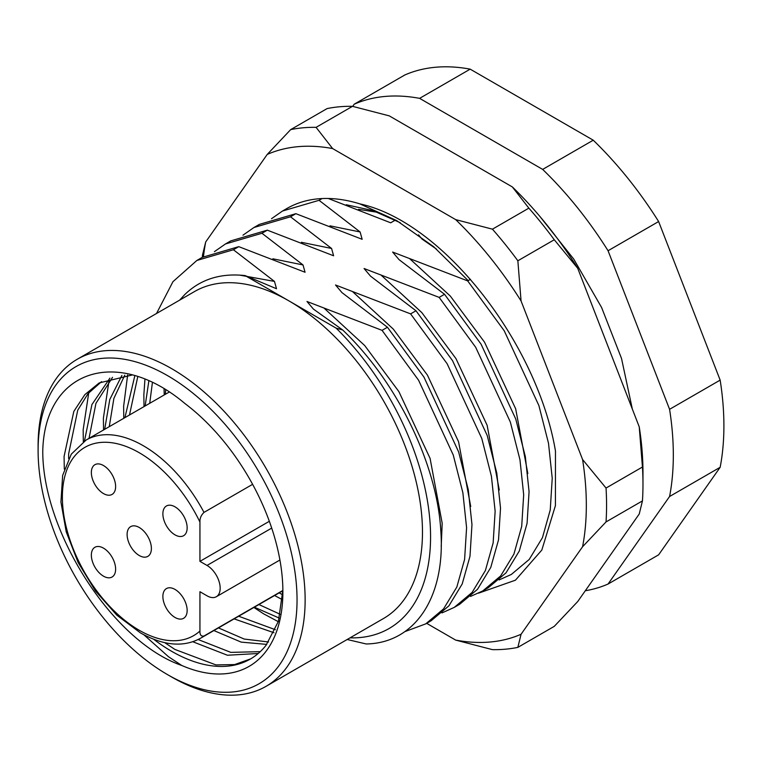 <?xml version="1.0" encoding="UTF-8"?>
<svg xmlns="http://www.w3.org/2000/svg" width="762" height="762" viewBox="0 0 762 762"><rect width="100%" height="100%" fill="white"/><g stroke="black" fill="none" stroke-linecap="round" stroke-linejoin="round"><path stroke-width="1.14" d="M167.573 674.656A183.099 105.718 -120 0 0 297.047 599.904A183.099 105.718 -120 0 0 167.573 375.647A183.099 105.718 -120 0 0 38.1 450.399A183.099 105.718 -120 0 0 167.573 674.646L171.621 676.989A188.824 109.014 60 0 1 171.612 676.989L167.573 674.646A183.099 105.718 -120 0 0 167.573 674.656M38.1 450.399L38.1 445.722A188.824 109.014 60 0 1 77.21 359.283A188.824 109.014 60 0 1 171.621 368.637A188.824 109.014 60 0 1 294.97 535.029A188.824 109.014 60 0 1 266.033 686.343A188.824 109.014 60 0 1 171.621 676.989M132.283 374.971L99.203 382.924L84.868 394.621L73.819 411.413L64.084 456.419L64.294 469.135M250.66 658.873L234.629 664.578L215.941 664.912L174.869 649.414L164.744 642.661M68.628 458.638L68.666 453.771L77.743 410.175L88.068 393.583L101.527 381.657M153.762 639.318A157.353 90.849 -120 0 0 171.621 651.291A157.353 90.849 -120 0 0 250.298 659.082A157.353 90.849 -120 0 0 266.1 645.214L278.406 621.306L282.873 589.94M89.03 438.35L95.945 403.355L112.519 377.342M109.919 378.133L91.926 404.555L84.449 441.046M109.261 426.672L113.89 398.402L124.758 375.18M121.872 375.466L109.795 399.478L104.68 429.32M129.492 414.995L137.77 376.638M134.836 375.704L124.911 417.633M149.723 403.317L152.4 382.61M148.847 380.962L145.142 405.955M165.659 389.858L165.373 394.278M260.252 651.653L230.838 652.377L198.149 639.537M192.815 641.747L227.438 655.244L258.204 653.491M268.557 641.985L244.211 639.051L218.465 627.907M213.884 630.555L241.192 642.118L266.757 644.395M275.358 629.707L238.696 616.229M234.115 618.877L273.977 632.736M280.235 614.305L258.928 604.552M254.346 607.19L279.311 618.106M282.731 594.865L279.149 592.874M274.577 595.513L282.416 599.694M349.996 637.861A200.263 115.624 -120 0 0 430.368 528.047A200.263 115.624 -120 0 0 336.137 328.136L288.95 300.895A188.824 109.014 60 0 1 412.309 467.287A188.824 109.014 60 0 1 383.362 618.601L266.033 686.343M181.775 665.483C112.3 641.49 42.415 531.657 42.767 450.904C44.615 370.799 116.262 345.605 185.09 403.66A163.078 94.155 60 0 1 282.883 591.722A163.078 94.155 60 0 1 181.775 665.483L168.488 656.72L143.866 634.784M271.51 218.713L282.512 211.017L319.049 200.311L322.088 198.558M242.964 235.191L253.965 227.505L290.503 216.789L295.875 213.684L259.347 224.399L253.975 227.505M214.417 251.67L225.419 243.983L261.947 233.267L267.329 230.162L230.8 240.878L225.428 243.983M156.534 313.487L172.945 281.692L196.872 260.461L233.401 249.755L238.782 246.65L202.254 257.356L196.872 260.461M347.167 639.499L366.17 643.966C415.061 643.204 445.789 596.932 440.779 530.323C436.969 464.268 397.24 381.876 342.652 329.956L313.42 309.096L306.981 301.485L382.057 330.356L418.586 380.228L453.257 455.028L462.867 492.709L466.592 527.704L464.601 559.403L456.829 587.054L443.56 608.905L425.72 623.878L431.102 620.773L448.942 605.8L462.21 583.949L469.983 556.298L471.973 524.599L468.249 489.604L458.638 451.923L423.967 377.123L387.439 327.25L341.967 292.608L335.528 284.998L410.604 313.877L447.132 363.741L481.803 438.541L491.414 476.221L495.138 511.226L493.147 542.925L485.375 570.576L472.107 592.426L454.266 607.39L441.998 612.896M454.266 607.39L459.648 604.285L477.488 589.321L490.757 567.471L498.529 539.82L500.52 508.121L496.795 473.116L487.185 435.435L452.514 360.636L415.985 310.772L370.513 276.13L364.074 268.519L439.15 297.39L475.678 347.262L510.349 422.062L519.96 459.743L523.684 494.748L521.694 526.447L513.921 554.088L500.653 575.939L482.813 590.912L470.545 596.417M482.813 590.912L488.194 587.807L506.035 572.833L519.303 550.983L527.075 523.342L529.066 491.642L525.342 456.638L515.731 418.957L481.06 344.157L444.532 294.284L399.059 259.651L392.62 252.041L467.697 280.911L504.225 330.784L538.896 405.584L548.507 443.265L552.231 478.26L550.24 509.959L542.468 537.61L529.209 559.46L511.359 574.434L499.091 579.939M436.569 249.164L421.977 239.03L418.529 234.839M425.72 623.878L404.784 631.66M336.137 328.136L342.652 329.956M470.468 279.311L467.697 280.911M444.532 294.284L439.15 297.39M415.985 310.772L410.604 313.877M387.439 327.25L382.057 330.356M261.947 233.267L303.019 264.938L305.057 272.253L238.782 246.65M290.503 216.789L331.575 248.46L333.604 255.775L267.329 230.162M319.049 200.311L360.121 231.972L362.15 239.297L295.875 213.684M395.335 220.094L390.696 222.809L328.27 198.482M77.21 359.283L194.539 291.541A188.824 109.014 60 0 1 288.95 300.895L245.097 275.577C220.675 272.91 200.558 279.244 184.775 294.561L179.575 300.19M352.692 106.366L354.225 104.194A271.796 156.924 60 0 1 419.614 98.355L542.668 169.402A271.796 156.924 60 0 1 608.057 250.736L669.579 409.318A271.796 156.924 60 0 1 669.579 496.5L608.057 584.035A271.796 156.924 60 0 1 585.302 590.75M354.225 104.194L404.803 74.99A271.796 156.924 60 0 1 470.183 69.151L593.246 140.198A271.796 156.924 60 0 1 658.625 221.542L720.157 380.114A271.796 156.924 60 0 1 720.157 467.297L658.625 554.831L608.057 584.035M720.157 467.297L669.579 496.5M669.579 409.318L720.157 380.114M658.625 221.542L608.057 250.736M542.668 169.402L593.246 140.198M470.183 69.151L419.614 98.355M83.325 441.789L83.163 429.749L88.744 392.782M103.546 429.968L103.394 418.071L108.976 381.105M123.777 418.29L123.625 406.394L127.645 374.999M278.292 621.678L263.623 613.829L253.889 607.457M144.008 406.613L143.856 394.716L144.932 379.295M164.24 394.935L164.059 388.887M233.401 249.755L274.472 281.416L276.511 288.741L245.097 275.577M199.939 631.022C199.768 634.879 201.12 636.546 203.987 636.013A114.443 66.075 60 0 1 200.511 638.27C183.499 647.557 163.468 645.766 140.437 632.889L116.862 615.21L95.479 591.026L78.105 562.423L66.246 531.886L60.931 502.044L62.655 475.402L71.285 454.162L86.077 440.055A114.443 66.075 60 0 1 143.294 445.722A114.443 66.075 60 0 1 203.987 512.397C201.12 515.169 199.768 518.389 199.939 522.056L199.939 561.356L207.026 565.442A18.593 10.735 60 0 1 219.17 581.835A18.593 10.735 60 0 1 216.322 596.732A18.593 10.735 60 0 1 207.026 595.808L199.939 591.722L199.939 631.022A108.718 62.77 -120 0 1 139.246 630.269A108.718 62.77 -120 0 1 62.379 497.119A108.718 62.77 -120 0 1 139.246 452.733A108.718 62.77 -120 0 1 199.939 522.056M175.012 506.835A17.164 9.906 -120 0 0 166.43 505.987A17.164 9.906 -120 0 0 163.801 519.741A17.164 9.906 -120 0 0 175.012 534.867A17.164 9.906 -120 0 0 183.594 535.715A17.164 9.906 -120 0 0 186.223 521.96A17.164 9.906 -120 0 0 175.012 506.835M103.489 465.544A17.164 9.906 -120 0 0 94.907 464.696A17.164 9.906 -120 0 0 92.278 478.45A17.164 9.906 -120 0 0 103.489 493.576A17.164 9.906 -120 0 0 112.071 494.424A17.164 9.906 -120 0 0 114.7 480.67A17.164 9.906 -120 0 0 103.489 465.544M103.489 548.135A17.164 9.906 -120 0 0 94.907 547.278A17.164 9.906 -120 0 0 92.278 561.042A17.164 9.906 -120 0 0 103.489 576.167A17.164 9.906 -120 0 0 112.071 577.015A17.164 9.906 -120 0 0 114.7 563.261A17.164 9.906 -120 0 0 103.489 548.135M175.012 589.426A17.164 9.906 -120 0 0 166.43 588.578A17.164 9.906 -120 0 0 163.801 602.332A17.164 9.906 -120 0 0 175.012 617.458A17.164 9.906 -120 0 0 183.594 618.306A17.164 9.906 -120 0 0 186.223 604.552A17.164 9.906 -120 0 0 175.012 589.426M139.246 527.485A17.164 9.906 -120 0 0 130.664 526.637A17.164 9.906 -120 0 0 128.035 540.391A17.164 9.906 -120 0 0 139.246 555.517A17.164 9.906 -120 0 0 147.838 556.365A17.164 9.906 -120 0 0 150.466 542.611A17.164 9.906 -120 0 0 139.246 527.485M252.613 484.327L203.987 512.397M282.864 590.464L203.987 636.013M269.338 521.294L199.939 561.356M284.759 209.779A214.57 123.882 60 0 1 318.287 198.815A214.57 123.882 60 0 1 359.826 203.864C442.893 221.828 537.248 342.833 555.469 451.047L555.422 505.606L541.82 550.059L515.436 580.196L478.546 593.169M426.653 623.335L455.676 640.099A271.796 156.924 -120 0 0 490.242 642.004A271.796 156.924 -120 0 0 521.065 634.26L582.587 546.725A271.796 156.924 -120 0 0 582.587 459.543L521.065 300.961A271.796 156.924 -120 0 0 455.676 219.618L332.623 148.571A271.796 156.924 -120 0 0 267.233 154.419L205.711 241.945A271.796 156.924 -120 0 0 203.454 256.68M521.065 634.26L517.855 647.376A286.093 165.183 60 0 1 505.416 649.195A286.093 165.183 60 0 1 492.442 649.643L455.676 640.099M352.501 106.328A286.093 165.183 -120 0 0 339.528 106.775A286.093 165.183 -120 0 0 327.089 108.595L290.674 129.616A286.093 165.183 60 0 1 316.087 127.349L352.501 106.328L389.268 115.872L512.321 186.919A271.796 156.924 60 0 1 577.71 268.262L639.232 426.834A271.796 156.924 60 0 1 642.976 472.592L642.976 484.27A286.093 165.183 -120 0 0 642.452 467.02L606.038 488.051A286.093 165.183 60 0 1 606.038 521.922L642.452 500.901A286.093 165.183 -120 0 0 642.976 484.27M517.855 647.376L554.269 626.354L577.71 601.551L639.232 514.017L642.452 500.901M202.359 257.299A286.093 165.183 60 0 1 202.492 255.07L205.711 241.945M492.442 229.172L528.857 208.15A286.093 165.183 -120 0 1 554.269 239.754L517.855 260.775A286.093 165.183 60 0 0 492.442 229.172L455.676 219.618M512.321 186.919L528.857 208.15M554.269 239.754L577.71 268.262M639.232 426.834L642.452 467.02M290.674 129.616L267.233 154.419M332.623 148.571L316.087 127.349M521.065 300.961L517.855 260.775M606.038 488.051L582.587 459.543M582.587 546.725L606.038 521.922M468.192 280.626L433.692 246.726L396.659 220.589L359.826 203.864M346.253 204.749L372.808 210.56L400.269 222.714M352.825 291.856L393.278 329.089L427.434 375.123L458.572 441.741L470.726 506.52M381.371 275.377L421.824 312.601L455.981 358.635L487.118 425.263L499.272 490.033M409.918 258.889L450.371 296.123L484.527 342.157L515.664 408.784L527.828 473.554M324.279 308.334L364.731 345.567L398.878 391.601L430.082 458.381L442.189 523.265L441.198 546.564M272.863 258.794L303.019 264.938M301.409 242.306L331.575 248.46M329.956 225.828L360.121 231.972M358.502 209.35L377.904 212.36M239.582 275.101L274.472 281.416M271.71 528.095L207.026 565.442M282.521 211.017L286.864 208.512M169.193 392.078L86.077 440.055M282.864 590.731L200.511 638.27M279.921 560.013L216.322 596.732M456.686 154.791L496.586 177.832M539.677 216.189L573.738 259.09L601.58 307.467L621.516 358.445L632.327 409.032"/></g></svg>
